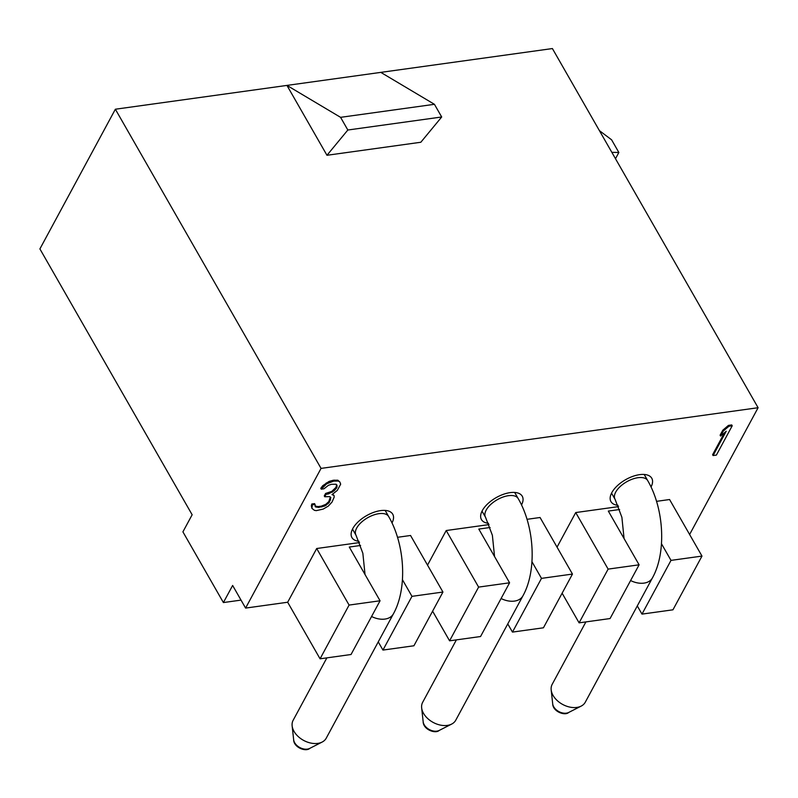 <?xml version="1.0" encoding="UTF-8"?>
<svg xmlns="http://www.w3.org/2000/svg" width="798" height="798" viewBox="0 0 798 798"><rect width="100%" height="100%" fill="white"/><g stroke="black" fill="none" stroke-linecap="round" stroke-linejoin="round"><path stroke-width="1.2" d="M241.026 600.106L223.4 602.56L182.912 531.857L192.148 514.76L39.9 248.916L115.361 109.226L552.406 48.558L758.1 407.718L689.612 534.5M611.847 152.348L618.859 152.478L611.597 139.8L599.408 130.633M420.825 142.253L326.971 155.281L286.951 85.406L340.576 117.336L434.431 104.309L441.693 116.987L420.825 142.253M115.361 109.226L321.055 468.396L758.1 407.718M380.806 72.379L434.431 104.309M441.693 116.987L347.838 130.014L326.971 155.281M347.838 130.014L340.576 117.336M321.055 468.396L245.594 608.086L287.669 602.241L316.696 548.515L359.519 542.57M397.494 537.303L410.551 535.488L442.94 592.046L411.968 596.345L382.95 650.071L378.252 641.881M427.529 565.134L446.212 530.53L489.034 524.595M527.009 519.318L540.066 517.503L572.465 574.071L541.493 578.37L512.466 632.096L507.777 623.906M557.044 547.149L575.727 512.555L618.55 506.61M656.525 501.344L669.582 499.528L701.981 556.086L671.008 560.386L641.981 614.111L637.293 605.921M311.918 508.356L311.35 505.792L311.809 503.997L314.542 503.618L315.03 504.466L312.297 504.845L311.918 508.356L314.402 510.321L316.257 510.64L323.16 509.104L328.337 506.072L332.008 502.102L334.153 497.194L334.063 495.478L331.998 494.61L337.305 490.411L340.676 484.177L339.838 481.982L338.322 481.044L333.724 481.104L326.691 483.807L321.265 489.174L323.998 488.795L328.417 485.304L331.499 484.296L336.088 484.236L337.055 485.254L336.467 488.216L334.023 490.87L328.297 493.972L326.103 494.271L324.756 496.765L329.893 496.635L330.861 497.653L329.265 502.491L324.846 505.982L318.482 507.448L315.33 506.73L315.03 504.466M315.05 506.012L318.003 506.59L321.285 506.141L325.793 504.356L328.776 501.633L330.342 497.104M324.756 496.765L324.277 495.917L325.624 493.423L331.769 491.418L335.978 487.369L336.586 484.765M321.265 489.174L320.776 488.326L322.671 485.763L329.075 481.413L333.245 480.256L337.833 480.197L339.838 481.982M332.586 494.211L334.063 495.478M713.093 455.548L726.23 431.229L720.594 436.047L720.105 435.199L722.798 430.212L728.444 425.394L731.726 424.935L732.215 425.783L716.385 455.089L713.093 455.548L712.614 454.7L724.484 432.725M618.031 505.343A23.511 11.741 -29.8 0 1 610.181 499.129A23.511 11.741 -29.8 0 1 611.817 492.635A23.511 11.741 -29.8 0 1 630.33 477.334A23.511 11.741 -29.8 0 1 650.021 476.316A23.511 11.741 -29.8 0 1 651.028 486.999M488.516 523.318A23.511 11.741 -29.8 0 1 480.665 517.104A23.511 11.741 -29.8 0 1 482.291 510.62A23.511 11.741 -29.8 0 1 500.815 495.319A23.511 11.741 -29.8 0 1 520.505 494.291A23.511 11.741 -29.8 0 1 521.513 504.974M359 541.303A23.511 11.741 -29.8 0 1 351.15 535.089A23.511 11.741 -29.8 0 1 352.776 528.595A23.511 11.741 -29.8 0 1 371.299 513.294A23.511 11.741 -29.8 0 1 390.99 512.276A23.511 11.741 -29.8 0 1 391.998 522.959M223.4 602.56L232.637 585.463L245.594 608.086M619.637 509.513L608.325 511.079L639.098 564.814L610.071 618.55L579.099 622.849L562.121 593.203M572.465 574.071L543.438 627.797L512.466 632.096M490.122 527.498L478.81 529.064L509.583 582.799L480.556 636.525L449.583 640.824L432.606 611.178M442.94 592.046L413.923 645.772L382.95 650.071M316.696 548.515L349.085 605.074L380.057 600.774L351.04 654.51L320.068 658.809L287.669 602.241M701.981 556.086L672.953 609.812L641.981 614.111M509.583 582.799L478.61 587.099L449.583 640.824M349.085 605.074L320.068 658.809M639.098 564.814L608.126 569.114L579.099 622.849M531.957 561.722L541.493 578.37M446.212 530.53L478.61 587.099M402.441 579.707L411.968 596.345M380.057 600.774L349.285 547.039L360.596 545.473M661.472 543.747L671.008 560.386M575.727 512.555L608.126 569.114M720.594 436.047L723.287 431.06L722.798 430.212M723.287 431.06L728.923 426.242L728.444 425.394M728.923 426.242L732.215 425.783M311.828 506.64L311.35 505.792M312.297 504.845L311.809 503.997M316.088 507.199L315.599 506.351M318.482 507.448L318.003 506.59M321.774 506.989L321.285 506.141M324.846 505.982L324.357 505.134M326.272 505.204L325.793 504.356M328.048 503.807L327.559 502.959M329.265 502.491L328.776 501.633M330.611 499.987L330.123 499.139M326.103 494.271L325.624 493.423M328.297 493.972L327.808 493.124M332.257 492.266L331.769 491.418M334.023 490.87L333.534 490.022M336.467 488.216L335.978 487.369M337.135 486.97L336.656 486.122M323.16 486.61L322.671 485.763M326.691 483.807L326.212 482.96M329.554 482.261L329.075 481.413M333.724 481.104L333.245 480.256M334.821 480.955L334.332 480.107M338.322 481.044L337.833 480.197M615.497 158.712L618.859 152.478M585.902 621.901L552.176 684.345A18.813 12.698 28.4 0 0 551.179 689.891A18.813 12.698 28.4 0 0 562.69 704.454A18.813 12.698 28.4 0 0 581.173 706.1A18.813 12.698 28.4 0 0 585.273 702.22L652.425 577.912A18.813 12.698 28.4 0 1 643.966 583.119A18.813 12.698 28.4 0 1 630.6 580.545M456.386 639.876L422.661 702.32A18.813 12.698 28.4 0 0 421.653 707.876A18.813 12.698 28.4 0 0 433.174 722.429A18.813 12.698 28.4 0 0 451.658 724.085A18.813 12.698 28.4 0 0 455.758 720.205L522.899 595.897A18.813 12.698 28.4 0 1 514.451 601.094A18.813 12.698 28.4 0 1 501.084 598.52M326.871 657.861L293.135 720.305A18.813 12.698 28.4 0 0 292.138 725.851A18.813 12.698 28.4 0 0 303.649 740.414A18.813 12.698 28.4 0 0 322.143 742.06A18.813 12.698 28.4 0 0 326.232 738.18L393.384 613.871A18.813 12.698 28.4 0 1 384.935 619.078A18.813 12.698 28.4 0 1 371.569 616.505M644.185 474.461L647.687 480.576A18.813 9.396 150.2 0 0 637.961 477.713A18.813 9.396 150.2 0 0 620.106 486.61A18.813 9.396 150.2 0 0 615.049 499.269L611.547 493.154M514.67 492.446L518.171 498.551A18.813 9.396 150.2 0 0 508.446 495.688A18.813 9.396 150.2 0 0 490.59 504.585A18.813 9.396 150.2 0 0 485.523 517.254L482.022 511.139M385.155 510.421L388.656 516.535A18.813 9.396 150.2 0 0 378.93 513.673A18.813 9.396 150.2 0 0 361.075 522.57A18.813 9.396 150.2 0 0 356.008 535.229L352.507 529.114M551.179 689.891L552.695 703.796A10.045 6.783 28.4 0 0 558.839 711.577A10.045 6.783 28.4 0 0 568.715 712.454L581.173 706.1M421.653 707.876L423.169 721.781A10.045 6.783 28.4 0 0 429.324 729.552A10.045 6.783 28.4 0 0 439.199 730.439L451.658 724.085M292.138 725.851L293.654 739.756A10.045 6.783 28.4 0 0 299.809 747.536A10.045 6.783 28.4 0 0 309.684 748.414L322.143 742.06M624.066 538.58L621.891 517.313L615.049 499.269M647.687 480.576C664.046 508.535 666.629 552.505 652.425 577.912M494.551 556.555L492.376 535.298L485.523 517.254M518.171 498.551C534.53 526.52 537.114 570.48 522.899 595.897M365.035 574.54L362.851 553.273L356.008 535.229M388.656 516.535C405.015 544.495 407.598 588.465 393.384 613.871M552.695 703.796C552.715 711.457 564.814 716.145 568.715 712.454M423.169 721.781C423.199 729.432 435.299 734.12 439.199 730.439M293.654 739.756C293.684 747.417 305.774 752.105 309.684 748.414"/></g></svg>
